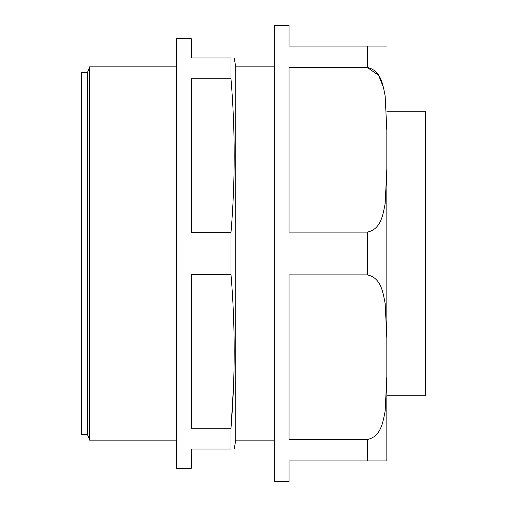 <?xml version="1.0" encoding="UTF-8"?>
<svg xmlns="http://www.w3.org/2000/svg" width="507" height="507" viewBox="0 0 507 507"><rect width="100%" height="100%" fill="white"/><g stroke="black" fill="none" stroke-linecap="round" stroke-linejoin="round"><path stroke-width="0.76" d="M230.983 449.056C235.273 449.056 235.273 449.056 230.983 449.056L191.278 449.056L191.278 468.316L176.461 468.316L176.461 38.684L191.278 38.684L191.278 57.944L230.983 57.944L230.983 78.731C235.273 130.058 235.273 181.386 230.983 232.713L230.983 274.287C235.273 325.614 235.273 376.942 230.983 428.269L230.983 449.056M233.562 385.352L230.983 428.269L191.278 428.269L191.278 274.287L230.983 274.287M230.983 232.713L191.278 232.713L191.278 78.731L230.983 78.731M386.835 376.435L385.155 411.05C383.038 421.323 381.327 436.717 367.277 439.518L367.277 460.907L289.053 460.907L289.053 481.65L274.243 481.65L274.243 25.35L289.053 25.35L289.053 46.093L386.835 46.093L367.277 46.093L367.277 67.482C381.448 70.34 383.058 85.898 385.168 96.064L386.835 130.565L386.835 169.027L385.155 203.637C383.038 213.916 381.327 229.303 367.277 232.111L367.277 274.889C381.448 277.747 383.058 293.306 385.168 303.478L386.835 337.973L386.835 460.907L386.835 130.565M367.277 460.907L386.835 460.907M367.277 232.111L289.053 232.111L289.053 67.482L367.277 67.482L378.577 75.264L383.507 87.572M274.243 66.829L235.723 66.829L235.723 440.171L234.228 449.056M230.983 57.944C235.273 57.944 235.273 57.944 230.983 57.944M386.835 111.274L425.354 111.274L425.354 395.726L386.835 395.726M367.277 274.889L289.053 274.889L289.053 439.518L367.277 439.518M81.646 72.286L81.646 434.714L87.572 434.714L89.644 440.171L89.644 66.829L87.572 72.286L81.646 72.286M87.572 72.286L87.572 434.714M176.461 66.829L89.644 66.829M235.723 66.829L234.228 57.944M274.243 440.171L235.723 440.171M176.461 440.171L89.644 440.171"/></g></svg>
